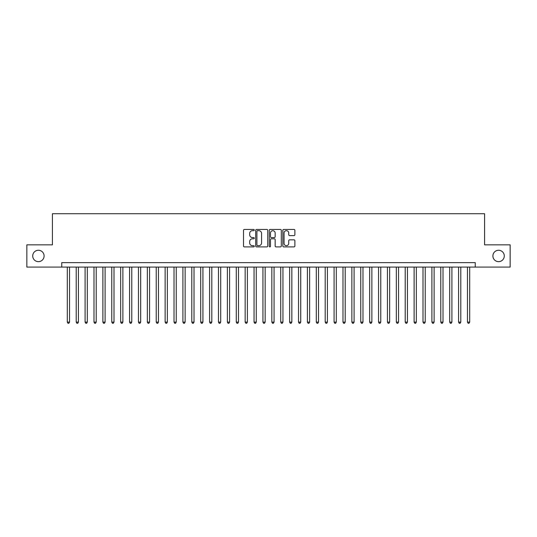 <?xml version="1.0" encoding="UTF-8"?>
<svg xmlns="http://www.w3.org/2000/svg" width="537" height="537" viewBox="0 0 537 537"><rect width="100%" height="100%" fill="white"/><g stroke="black" fill="none" stroke-linecap="round" stroke-linejoin="round"><path stroke-width="0.81" d="M254.27 230.058A0.611 0.611 0 0 0 253.659 229.447L244.389 229.447A0.873 0.873 0 0 0 243.516 230.319L243.516 246.033A0.873 0.873 0 0 0 244.389 246.906L253.659 246.906A0.611 0.611 0 0 0 254.27 246.295A0.611 0.611 0 0 0 253.659 245.684L252.464 245.684A2.792 2.792 0 0 1 249.671 242.892L249.671 241.583A2.792 2.792 0 0 1 252.464 238.79L253.659 238.79A0.611 0.611 0 0 0 254.27 238.18A0.611 0.611 0 0 0 253.659 237.569L252.464 237.569A2.792 2.792 0 0 1 249.671 234.77L249.671 233.461A2.792 2.792 0 0 1 252.464 230.668L253.659 230.668A0.611 0.611 0 0 0 254.27 230.058M492.899 255.961A5.692 5.692 0 0 0 498.591 261.653A5.692 5.692 0 0 0 504.283 255.961A5.692 5.692 0 0 0 498.591 250.269A5.692 5.692 0 0 0 492.899 255.961M32.717 255.961A5.692 5.692 0 0 0 38.409 261.653A5.692 5.692 0 0 0 44.101 255.961A5.692 5.692 0 0 0 38.409 250.269A5.692 5.692 0 0 0 32.717 255.961M294.007 235.602A0.873 0.873 0 0 0 294.88 234.729L294.88 230.319A0.873 0.873 0 0 0 294.007 229.447L283.711 229.447A0.873 0.873 0 0 0 282.838 230.319L282.838 246.033A0.873 0.873 0 0 0 283.711 246.906L294.007 246.906A0.873 0.873 0 0 0 294.88 246.033L294.88 240.71A0.873 0.873 0 0 0 294.007 239.838L289.604 239.838A0.873 0.873 0 0 0 288.731 240.71L288.731 243.348A2.336 2.336 0 0 1 286.396 245.684A2.336 2.336 0 0 1 284.06 243.348L284.06 233.004A2.336 2.336 0 0 1 286.396 230.668A2.336 2.336 0 0 1 288.731 233.004L288.731 234.729A0.873 0.873 0 0 0 289.604 235.602L294.007 235.602M61.755 267.077L26.85 267.077L26.85 244.845L52.418 244.845L52.418 213.726L484.582 213.726L484.582 244.845L510.15 244.845L510.15 267.077L475.245 267.077L475.245 262.633L61.755 262.633L61.755 267.077L475.245 267.077M267.735 230.319A0.873 0.873 0 0 0 266.862 229.447L256.565 229.447A0.873 0.873 0 0 0 255.693 230.319L255.693 246.033A0.873 0.873 0 0 0 256.565 246.906L266.862 246.906A0.873 0.873 0 0 0 267.735 246.033L267.735 230.319M270.138 229.447L280.435 229.447A0.873 0.873 0 0 1 281.307 230.319L281.307 246.033A0.873 0.873 0 0 1 280.435 246.906L276.031 246.906A0.873 0.873 0 0 1 275.159 246.033L275.159 239.663A0.873 0.873 0 0 0 274.279 238.79L271.36 238.79A0.873 0.873 0 0 0 270.487 239.663L270.487 246.295A0.611 0.611 0 0 1 269.876 246.906A0.611 0.611 0 0 1 269.265 246.295L269.265 230.319A0.873 0.873 0 0 1 270.138 229.447M257.525 230.668A0.611 0.611 0 0 0 256.914 231.279L256.914 245.073A0.611 0.611 0 0 0 257.525 245.684L258.787 245.684A2.792 2.792 0 0 0 261.579 242.892L261.579 233.461A2.792 2.792 0 0 0 258.787 230.668L257.525 230.668M275.159 233.051A2.336 2.336 0 0 0 272.823 230.715A2.336 2.336 0 0 0 270.487 233.051L270.487 236.696A0.873 0.873 0 0 0 271.36 237.569L274.279 237.569A0.873 0.873 0 0 0 275.159 236.696L275.159 233.051M67.313 267.077L67.313 322.119L69.535 322.119L69.535 267.077M69.535 322.119L68.864 323.274L67.977 323.274L67.313 322.119M76.2 267.077L76.2 322.119L78.429 322.119L78.429 267.077M78.429 322.119L77.758 323.274L76.872 323.274L76.2 322.119M85.094 267.077L85.094 322.119L87.316 322.119L87.316 267.077M87.316 322.119L86.652 323.274L85.759 323.274L85.094 322.119M93.988 267.077L93.988 322.119L96.21 322.119L96.21 267.077M96.21 322.119L95.546 323.274L94.653 323.274L93.988 322.119M102.882 267.077L102.882 322.119L105.104 322.119L105.104 267.077M105.104 322.119L104.433 323.274L103.547 323.274L102.882 322.119M111.77 267.077L111.77 322.119L113.998 322.119L113.998 267.077M113.998 322.119L113.327 323.274L112.441 323.274L111.77 322.119M120.664 267.077L120.664 322.119L122.886 322.119L122.886 267.077M122.886 322.119L122.221 323.274L121.328 323.274L120.664 322.119M129.558 267.077L129.558 322.119L131.78 322.119L131.78 267.077M131.78 322.119L131.115 323.274L130.222 323.274L129.558 322.119M138.452 267.077L138.452 322.119L140.674 322.119L140.674 267.077M140.674 322.119L140.003 323.274L139.117 323.274L138.452 322.119M147.339 267.077L147.339 322.119L149.568 322.119L149.568 267.077M149.568 322.119L148.897 323.274L148.011 323.274L147.339 322.119M156.233 267.077L156.233 322.119L158.455 322.119L158.455 267.077M158.455 322.119L157.791 323.274L156.898 323.274L156.233 322.119M165.127 267.077L165.127 322.119L167.349 322.119L167.349 267.077M167.349 322.119L166.685 323.274L165.792 323.274L165.127 322.119M174.022 267.077L174.022 322.119L176.243 322.119L176.243 267.077M176.243 322.119L175.572 323.274L174.686 323.274L174.022 322.119M182.909 267.077L182.909 322.119L185.131 322.119L185.131 267.077M185.131 322.119L184.466 323.274L183.58 323.274L182.909 322.119M191.803 267.077L191.803 322.119L194.025 322.119L194.025 267.077M194.025 322.119L193.36 323.274L192.468 323.274L191.803 322.119M200.697 267.077L200.697 322.119L202.919 322.119L202.919 267.077M202.919 322.119L202.254 323.274L201.362 323.274L200.697 322.119M209.591 267.077L209.591 322.119L211.813 322.119L211.813 267.077M211.813 322.119L211.142 323.274L210.256 323.274L209.591 322.119M218.478 267.077L218.478 322.119L220.7 322.119L220.7 267.077M220.7 322.119L220.036 323.274L219.15 323.274L218.478 322.119M227.373 267.077L227.373 322.119L229.594 322.119L229.594 267.077M229.594 322.119L228.93 323.274L228.037 323.274L227.373 322.119M236.267 267.077L236.267 322.119L238.488 322.119L238.488 267.077M238.488 322.119L237.824 323.274L236.931 323.274L236.267 322.119M245.161 267.077L245.161 322.119L247.382 322.119L247.382 267.077M247.382 322.119L246.711 323.274L245.825 323.274L245.161 322.119M254.048 267.077L254.048 322.119L256.27 322.119L256.27 267.077M256.27 322.119L255.605 323.274L254.719 323.274L254.048 322.119M262.942 267.077L262.942 322.119L265.164 322.119L265.164 267.077M265.164 322.119L264.499 323.274L263.607 323.274L262.942 322.119M271.836 267.077L271.836 322.119L274.058 322.119L274.058 267.077M274.058 322.119L273.393 323.274L272.501 323.274L271.836 322.119M280.73 267.077L280.73 322.119L282.952 322.119L282.952 267.077M282.952 322.119L282.281 323.274L281.395 323.274L280.73 322.119M289.618 267.077L289.618 322.119L291.839 322.119L291.839 267.077M291.839 322.119L291.175 323.274L290.289 323.274L289.618 322.119M298.512 267.077L298.512 322.119L300.733 322.119L300.733 267.077M300.733 322.119L300.069 323.274L299.176 323.274L298.512 322.119M307.406 267.077L307.406 322.119L309.627 322.119L309.627 267.077M309.627 322.119L308.963 323.274L308.07 323.274L307.406 322.119M316.3 267.077L316.3 322.119L318.522 322.119L318.522 267.077M318.522 322.119L317.85 323.274L316.964 323.274L316.3 322.119M325.187 267.077L325.187 322.119L327.409 322.119L327.409 267.077M327.409 322.119L326.744 323.274L325.858 323.274L325.187 322.119M334.081 267.077L334.081 322.119L336.303 322.119L336.303 267.077M336.303 322.119L335.638 323.274L334.746 323.274L334.081 322.119M342.975 267.077L342.975 322.119L345.197 322.119L345.197 267.077M345.197 322.119L344.532 323.274L343.64 323.274L342.975 322.119M351.869 267.077L351.869 322.119L354.091 322.119L354.091 267.077M354.091 322.119L353.42 323.274L352.534 323.274L351.869 322.119M360.757 267.077L360.757 322.119L362.978 322.119L362.978 267.077M362.978 322.119L362.314 323.274L361.428 323.274L360.757 322.119M369.651 267.077L369.651 322.119L371.873 322.119L371.873 267.077M371.873 322.119L371.208 323.274L370.315 323.274L369.651 322.119M378.545 267.077L378.545 322.119L380.767 322.119L380.767 267.077M380.767 322.119L380.102 323.274L379.209 323.274L378.545 322.119M387.432 267.077L387.432 322.119L389.661 322.119L389.661 267.077M389.661 322.119L388.989 323.274L388.103 323.274L387.432 322.119M396.326 267.077L396.326 322.119L398.548 322.119L398.548 267.077M398.548 322.119L397.883 323.274L396.997 323.274L396.326 322.119M405.22 267.077L405.22 322.119L407.442 322.119L407.442 267.077M407.442 322.119L406.778 323.274L405.885 323.274L405.22 322.119M414.114 267.077L414.114 322.119L416.336 322.119L416.336 267.077M416.336 322.119L415.672 323.274L414.779 323.274L414.114 322.119M423.002 267.077L423.002 322.119L425.23 322.119L425.23 267.077M425.23 322.119L424.559 323.274L423.673 323.274L423.002 322.119M431.896 267.077L431.896 322.119L434.118 322.119L434.118 267.077M434.118 322.119L433.453 323.274L432.567 323.274L431.896 322.119M440.79 267.077L440.79 322.119L443.012 322.119L443.012 267.077M443.012 322.119L442.347 323.274L441.454 323.274L440.79 322.119M449.684 267.077L449.684 322.119L451.906 322.119L451.906 267.077M451.906 322.119L451.241 323.274L450.348 323.274L449.684 322.119M458.571 267.077L458.571 322.119L460.8 322.119L460.8 267.077M460.8 322.119L460.128 323.274L459.242 323.274L458.571 322.119M467.465 267.077L467.465 322.119L469.687 322.119L469.687 267.077M469.687 322.119L469.023 323.274L468.136 323.274L467.465 322.119"/></g></svg>
